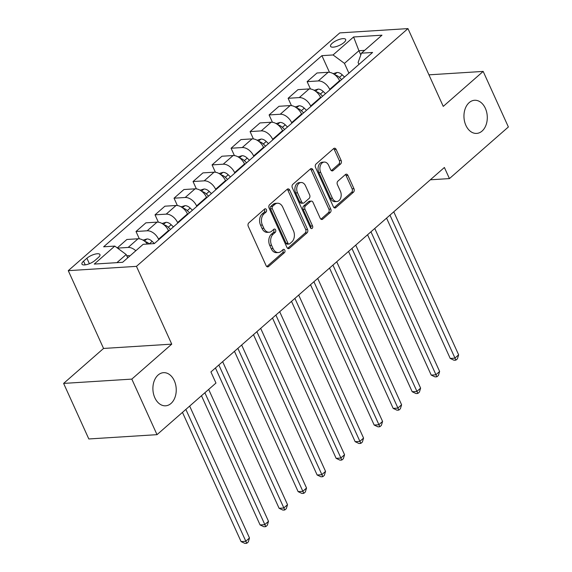 <?xml version="1.0" encoding="UTF-8"?>
<svg xmlns="http://www.w3.org/2000/svg" width="572" height="572" viewBox="0 0 572 572"><rect width="100%" height="100%" fill="white"/><g stroke="black" fill="none" stroke-linecap="round" stroke-linejoin="round"><path stroke-width="0.86" d="M266.395 209.617A1.78 1.251 86.4 0 0 265.236 208.759A1.78 1.251 86.4 0 0 264.657 209.009L248.791 222.901A2.545 1.787 86.4 0 0 248.291 226.39L266.102 265.651A2.545 1.787 86.4 0 0 267.753 266.888A2.545 1.787 86.4 0 0 268.583 266.523L284.448 252.638A1.78 1.251 86.4 0 0 284.799 250.193A1.78 1.251 86.4 0 0 283.64 249.328A1.78 1.251 86.4 0 0 283.061 249.578L281.009 251.38A8.144 5.72 86.4 0 1 278.357 252.531A8.144 5.72 86.4 0 1 273.066 248.584L271.578 245.309A8.144 5.72 86.4 0 1 273.194 234.148L275.246 232.346A1.78 1.251 86.4 0 0 275.597 229.908A1.78 1.251 86.4 0 0 274.438 229.043A1.78 1.251 86.4 0 0 273.859 229.293L271.807 231.095A8.144 5.72 86.4 0 1 269.155 232.239A8.144 5.72 86.4 0 1 263.864 228.292L262.376 225.025A8.144 5.72 86.4 0 1 263.992 213.857L266.044 212.062A1.78 1.251 86.4 0 0 266.395 209.617M269.155 232.239L267.31 232.361A8.144 5.72 86.4 0 1 262.019 228.414L260.539 225.139A8.144 5.72 86.4 0 1 262.148 213.978L264.2 212.176A1.78 1.251 86.4 0 0 264.55 209.738A1.78 1.251 86.4 0 0 264.3 209.323M266.817 266.581L282.604 252.752A1.78 1.251 86.4 0 0 282.954 250.307A1.78 1.251 86.4 0 0 282.704 249.892M278.357 252.531L276.512 252.645A8.144 5.72 86.4 0 1 271.221 248.698L269.741 245.424A8.144 5.72 86.4 0 1 271.35 234.263L273.402 232.461A1.78 1.251 86.4 0 0 273.752 230.023A1.78 1.251 86.4 0 0 273.502 229.608M465.887 125.368A16.602 11.655 86.4 0 0 476.669 133.412A16.602 11.655 86.4 0 0 485.356 108.322A16.602 11.655 86.4 0 0 474.574 100.279A16.602 11.655 86.4 0 0 465.887 125.368M154.833 397.762A16.602 11.655 86.4 0 0 165.615 405.805A16.602 11.655 86.4 0 0 174.303 380.716A16.602 11.655 86.4 0 0 163.52 372.672A16.602 11.655 86.4 0 0 154.833 397.762M332.21 43.265A8.301 2.81 -24.4 0 0 330.552 46.325A8.301 2.81 -24.4 0 0 336.079 46.632A8.301 2.81 -24.4 0 0 344.008 42.521A8.301 2.81 -24.4 0 0 345.667 39.468A8.301 2.81 -24.4 0 0 340.14 39.161A8.301 2.81 -24.4 0 0 332.21 43.265M340.647 163.95A2.545 1.787 86.4 0 0 341.148 160.46L336.157 149.442A2.545 1.787 86.4 0 0 334.498 148.212A2.545 1.787 86.4 0 0 333.669 148.57L316.051 164A2.545 1.787 86.4 0 0 315.551 167.489L333.362 206.749A2.545 1.787 86.4 0 0 335.013 207.986A2.545 1.787 86.4 0 0 335.843 207.629L353.46 192.199A2.545 1.787 86.4 0 0 353.968 188.71L347.926 175.404A2.545 1.787 86.4 0 0 346.274 174.167A2.545 1.787 86.4 0 0 345.445 174.531L337.909 181.131A2.545 1.787 86.4 0 0 337.401 184.62L340.397 191.22A6.807 4.783 86.4 0 1 336.829 201.516A6.807 4.783 86.4 0 1 332.411 198.212L320.685 172.365A6.807 4.783 86.4 0 1 324.245 162.069A6.807 4.783 86.4 0 1 328.671 165.372L330.623 169.677A2.545 1.787 86.4 0 0 332.282 170.914A2.545 1.787 86.4 0 0 333.111 170.549L340.647 163.95L338.803 164.064A2.545 1.787 86.4 0 0 339.31 160.575L334.313 149.564A2.545 1.787 86.4 0 0 333.598 148.634M443.25 106.385L483.176 71.414L508.379 126.977L449.435 178.593L444.394 167.482L210.918 371.936L215.959 383.054L157.014 434.663L131.817 379.107L171.743 344.144L136.458 266.359L407.965 28.6L443.25 106.385M289.725 190.104A2.545 1.787 86.4 0 0 288.066 188.874A2.545 1.787 86.4 0 0 287.237 189.232L269.619 204.662A2.545 1.787 86.4 0 0 269.119 208.151L286.93 247.411A2.545 1.787 86.4 0 0 288.581 248.648A2.545 1.787 86.4 0 0 289.411 248.291L307.028 232.861A2.545 1.787 86.4 0 0 307.536 229.372L289.725 190.104L287.88 190.226A2.545 1.787 86.4 0 0 287.165 189.296M292.835 184.327L310.453 168.904A2.545 1.787 86.4 0 1 311.282 168.54A2.545 1.787 86.4 0 1 312.941 169.777L330.752 209.037A2.545 1.787 86.4 0 1 330.244 212.527L322.708 219.133A2.545 1.787 86.4 0 1 321.879 219.491A2.545 1.787 86.4 0 1 320.227 218.261L312.998 202.331A2.545 1.787 86.4 0 0 311.347 201.101A2.545 1.787 86.4 0 0 310.517 201.458L305.519 205.841A2.545 1.787 86.4 0 0 305.012 209.331L312.534 225.904A1.78 1.251 86.4 0 1 311.597 228.6A1.78 1.251 86.4 0 1 310.446 227.735L292.335 187.816A2.545 1.787 86.4 0 1 292.835 184.327M94.981 260.446L98.327 257.522A8.037 2.724 -24.4 0 0 99.936 254.554A8.037 2.724 -24.4 0 0 94.58 254.261A8.037 2.724 -24.4 0 0 86.901 258.237L83.555 261.168A8.037 2.724 -24.4 0 0 81.946 264.128A8.037 2.724 -24.4 0 0 87.301 264.428A8.037 2.724 -24.4 0 0 94.981 260.446M136.458 266.359L68.268 270.663L339.775 32.904L407.965 28.6M329.472 72.329L321.907 55.663L103.639 246.804L114.786 246.096L94.258 264.078L122.637 262.291L143.172 244.308L154.318 243.6L372.594 52.46L361.44 53.167L358.101 62.52L358.959 64.4M321.907 55.663L333.061 54.955L353.596 36.973L381.974 35.185L361.44 53.167M171.743 344.144L103.553 348.448L63.621 383.412L131.817 379.107M63.621 383.412L88.824 438.967L157.014 434.663M483.176 71.414L428.936 74.839M103.553 348.448L68.268 270.663M430.33 179.794L449.435 178.593M114.786 246.096L126.19 254.519L127.706 257.85M126.19 254.519L116.91 262.648M360.818 54.919L358.916 50.729L344.466 63.378L348.913 73.195M310.46 88.982L307.128 81.646L317.017 72.987L328.164 72.279A10.375 6.499 48.8 0 1 339.568 80.709L339.789 81.188M307.128 81.646L318.282 80.938A10.375 6.499 48.8 0 1 329.687 89.368L329.901 89.847M291.448 105.634L288.116 98.291L298.005 89.632L309.152 88.932A10.375 6.499 48.8 0 1 320.556 97.354L320.778 97.841M288.116 98.291L299.263 97.59A10.375 6.499 48.8 0 1 310.675 106.013L310.889 106.492M272.429 122.279L269.105 114.943L278.993 106.285L290.14 105.584A10.375 6.499 48.8 0 1 301.544 114.007L301.766 114.486M269.105 114.943L280.251 114.243A10.375 6.499 48.8 0 1 291.656 122.665L291.877 123.144M253.417 138.932L250.093 131.596L259.974 122.937L271.128 122.229A10.375 6.499 48.8 0 1 282.532 130.659L282.747 131.138M250.093 131.596L261.24 130.888A10.375 6.499 48.8 0 1 272.644 139.318L272.865 139.797M234.406 155.584L231.081 148.241L240.962 139.582L252.116 138.882A10.375 6.499 48.8 0 1 263.52 147.304L263.735 147.79M231.081 148.241L242.228 147.54A10.375 6.499 48.8 0 1 253.632 155.963L253.854 156.442M215.394 172.229L212.062 164.893L221.95 156.235L233.104 155.534A10.375 6.499 48.8 0 1 244.509 163.957L244.723 164.436M212.062 164.893L223.216 164.193A10.375 6.499 48.8 0 1 234.62 172.615L234.835 173.094M196.382 188.882L193.05 181.546L202.938 172.887L214.085 172.179A10.375 6.499 48.8 0 1 225.49 180.609L225.675 181.002M193.05 181.546L204.204 180.838A10.375 6.499 48.8 0 1 215.608 189.26L215.823 189.747M177.37 205.534L174.038 198.191L183.927 189.532L195.073 188.832A10.375 6.499 48.8 0 1 206.478 197.254L206.699 197.733M174.038 198.191L185.192 197.49A10.375 6.499 48.8 0 1 196.596 205.913L196.811 206.392M158.351 222.179L155.026 214.843L164.915 206.185L176.062 205.484A10.375 6.499 48.8 0 1 187.466 213.907L187.688 214.386M155.026 214.843L166.173 214.142A10.375 6.499 48.8 0 1 177.577 222.565L177.799 223.044M139.339 238.831L136.014 231.496L145.896 222.837L157.05 222.129A10.375 6.499 48.8 0 1 168.454 230.559L168.668 231.038M136.014 231.496L147.161 230.788A10.375 6.499 48.8 0 1 158.566 239.21L158.787 239.697M364.636 50.365L358.916 50.729L353.596 36.973M117.517 248.112L128.149 247.44A10.375 6.499 48.8 0 1 135.807 250.758M147.49 244.037A10.375 6.499 48.8 0 0 138.038 238.781L126.884 239.482L117.253 247.919M344.466 63.378L333.061 54.955M287.637 248.341L305.183 232.976A2.545 1.787 86.4 0 0 305.691 229.486L287.88 190.226M272.651 206.278A1.78 1.251 86.4 0 0 272.293 208.716L287.93 243.186A1.78 1.251 86.4 0 0 289.089 244.044A1.78 1.251 86.4 0 0 289.668 243.794L291.834 241.899A8.144 5.72 86.4 0 0 293.443 230.738L282.761 207.178A8.144 5.72 86.4 0 0 277.47 203.232A8.144 5.72 86.4 0 0 274.817 204.383L272.651 206.278L270.806 206.392A1.78 1.251 86.4 0 0 270.456 208.837L272.293 208.716M289.089 244.044L287.244 244.165A1.78 1.251 86.4 0 1 286.086 243.3L270.456 208.837M277.47 203.232L275.625 203.346A8.144 5.72 86.4 0 0 272.973 204.497L274.817 204.383M270.806 206.392L272.973 204.497M320.935 219.183L328.399 212.648A2.545 1.787 86.4 0 0 328.907 209.159L311.096 169.891A2.545 1.787 86.4 0 0 310.382 168.962M311.347 201.101L309.502 201.215A2.545 1.787 86.4 0 0 308.673 201.573L303.675 205.956A2.545 1.787 86.4 0 0 303.167 209.445L310.689 226.026L312.534 225.904M310.639 228.078A1.78 1.251 86.4 0 0 310.689 226.026M305.505 185.807A6.807 4.783 86.4 0 0 301.079 182.511A6.807 4.783 86.4 0 0 297.519 192.807L301.651 201.909A2.545 1.787 86.4 0 0 303.303 203.146A2.545 1.787 86.4 0 0 304.132 202.788L309.13 198.405A2.545 1.787 86.4 0 0 309.638 194.916L305.505 185.807M301.079 182.511L299.242 182.625A6.807 4.783 86.4 0 0 295.674 192.921L297.519 192.807M303.303 203.146L301.458 203.26A2.545 1.787 86.4 0 1 299.807 202.03L295.674 192.921M331.338 170.606L338.803 164.064M324.245 162.069L322.408 162.191A6.807 4.783 86.4 0 0 318.84 172.479L320.685 172.365M336.829 201.516L334.992 201.63A6.807 4.783 86.4 0 1 330.566 198.334L318.84 172.479M334.069 207.679L351.616 192.314A2.545 1.787 86.4 0 0 352.123 188.824L346.089 175.518A2.545 1.787 86.4 0 0 345.374 174.589M126.841 255.949L127.949 255.612A6.871 4.304 48.8 0 1 129.894 255.934M182.468 412.376L241.084 541.598L245.688 541.305L249.492 537.973L189.661 406.077M185.857 409.409L246.761 543.286L244.916 543.4L241.084 541.598M249.492 537.973L248.284 541.949L246.761 543.286M143.036 240.147L146.968 238.967A6.871 4.304 48.8 0 1 152.159 241.37L154.397 243.536M201.48 395.731L260.096 524.946L264.707 524.66L268.504 521.328L208.673 389.425M149.292 243.922L149.271 243.901A6.871 4.304 -131.2 0 0 145.581 241.684L145.159 241.627M204.869 392.757L265.773 526.633L263.928 526.748L260.096 524.946M268.504 521.328L267.296 525.303L265.773 526.633M162.048 223.495L165.98 222.315A6.871 4.304 48.8 0 1 171.178 224.717L173.409 226.884M215.451 367.968L279.107 508.301L283.719 508.007L287.523 504.676L222.651 361.668M170.52 229.415L168.282 227.248A6.871 4.304 -131.2 0 0 164.593 225.032L164.171 224.982M168.29 230.216L168.919 230.816M218.847 364.993L284.784 509.981L282.947 510.102L279.107 508.301M287.523 504.676L286.307 508.651L284.784 509.981M181.059 206.842L184.992 205.663A6.871 4.304 48.8 0 1 190.19 208.072L192.428 210.239M234.463 351.315L298.126 491.648L302.731 491.355L306.535 488.03L241.663 345.016M189.532 212.77L187.301 210.603A6.871 4.304 -131.2 0 0 183.605 208.38L183.183 208.33M187.309 213.563L187.931 214.171M237.859 348.348L303.796 493.336L301.959 493.45L298.126 491.648M306.535 488.03L305.319 491.999L303.796 493.336M200.071 190.197L204.004 189.017A6.871 4.304 48.8 0 1 209.202 191.42L211.44 193.586M253.482 334.67L317.138 474.996L321.743 474.71L325.547 471.378L260.675 328.364M208.551 196.117L206.313 193.951A6.871 4.304 -131.2 0 0 202.624 191.734L202.195 191.677M206.32 196.911L206.942 197.519M256.871 331.696L322.815 476.683L320.971 476.798L317.138 474.996M325.547 471.378L324.331 475.353L322.815 476.683M219.083 173.545L223.016 172.365A6.871 4.304 48.8 0 1 228.214 174.767L230.452 176.934M272.494 318.018L336.15 458.351L340.755 458.058L344.558 454.726L279.687 311.719M227.563 179.465L225.325 177.299A6.871 4.304 -131.2 0 0 221.636 175.082L221.207 175.032M225.332 180.266L225.961 180.874M275.883 315.043L341.827 460.031L339.982 460.153L336.15 458.351M344.558 454.726L343.343 458.701L341.827 460.031M238.102 156.892L242.028 155.713A6.871 4.304 48.8 0 1 247.226 158.122L249.463 160.289M291.505 301.365L355.162 441.698L359.767 441.405L363.57 438.081L298.698 295.066M246.575 162.82L244.337 160.653A6.871 4.304 -131.2 0 0 240.648 158.43L240.226 158.38M244.344 163.613L244.973 164.221M294.895 298.398L360.839 443.386L358.994 443.5L355.162 441.698M363.57 438.081L362.362 442.056L360.839 443.386M257.114 140.247L261.039 139.067A6.871 4.304 48.8 0 1 266.237 141.47L268.475 143.636M310.517 284.72L374.174 425.046L378.786 424.76L382.582 421.428L317.71 278.414M265.587 146.167L263.349 144.001A6.871 4.304 -131.2 0 0 259.659 141.785L259.238 141.727M263.356 146.961L263.985 147.569M313.914 281.746L379.851 426.733L378.006 426.848L374.174 425.046M382.582 421.428L381.374 425.404L379.851 426.733M276.126 123.595L280.058 122.415A6.871 4.304 48.8 0 1 285.256 124.825L287.487 126.984M329.529 268.068L393.186 408.401L397.797 408.108L401.601 404.776L336.729 261.769M284.599 129.515L282.361 127.349A6.871 4.304 -131.2 0 0 278.671 125.132L278.249 125.082M282.368 130.316L282.997 130.924M332.925 265.093L398.863 410.088L397.018 410.203L393.186 408.401M401.601 404.776L400.386 408.751L398.863 410.088M295.138 106.943L299.07 105.763A6.871 4.304 48.8 0 1 304.268 108.172L306.506 110.339M348.541 251.415L412.197 391.748L416.809 391.455L420.613 388.131L355.741 245.116M303.61 112.87L301.373 110.703A6.871 4.304 -131.2 0 0 297.683 108.48L297.261 108.43M301.387 113.664L302.009 114.271M351.937 248.448L417.875 393.436L416.037 393.55L412.197 391.748M420.613 388.131L419.398 392.106L417.875 393.436M314.15 90.297L318.082 89.118A6.871 4.304 48.8 0 1 323.28 91.52L325.518 93.686M367.56 234.77L431.216 375.096L435.821 374.81L439.625 371.478L374.753 228.464M322.629 96.218L320.392 94.051A6.871 4.304 -131.2 0 0 316.695 91.835L316.273 91.777M320.399 97.011L321.021 97.619M370.949 231.796L436.894 376.784L435.049 376.898L431.216 375.096M439.625 371.478L438.409 375.454L436.894 376.784M333.161 73.645L337.094 72.465A6.871 4.304 48.8 0 1 342.292 74.875L344.53 77.034M386.572 218.118L450.228 358.451L454.833 358.158L458.637 354.826L393.765 211.819M341.641 79.565L339.403 77.406A6.871 4.304 -131.2 0 0 335.714 75.182L335.285 75.132M339.41 80.366L340.04 80.974M389.961 215.151L455.905 360.138L454.061 360.253L450.228 358.451M458.637 354.826L457.421 358.801L455.905 360.138M339.568 80.709L329.687 89.368M320.556 97.354L310.675 106.013M301.544 114.007L291.656 122.665M282.532 130.659L272.644 139.318M263.52 147.304L253.632 155.963M244.509 163.957L234.62 172.615M225.49 180.609L215.608 189.26M206.478 197.254L196.596 205.913M187.466 213.907L177.577 222.565M168.454 230.559L158.566 239.21M138.038 238.781L128.149 247.44M157.05 222.129L147.161 230.788M176.062 205.484L166.173 214.142M195.073 188.832L185.192 197.49M214.085 172.179L204.204 180.838M233.104 155.534L223.216 164.193M252.116 138.882L242.228 147.54M271.128 122.229L261.24 130.888M290.14 105.584L280.251 114.243M309.152 88.932L299.263 97.59M328.164 72.279L318.282 80.938M85.235 264.872L83.555 261.168M89.382 263.721L86.901 258.237M262.148 213.978L263.992 213.857M260.539 225.139L262.376 225.025M262.019 228.414L263.864 228.292M273.402 232.461L275.246 232.346M271.35 234.263L273.194 234.148M269.741 245.424L271.578 245.309M271.221 248.698L273.066 248.584M282.604 252.752L284.448 252.638M266.888 266.631L268.583 266.523M264.2 212.176L266.044 212.062M305.691 229.486L307.536 229.372M305.183 232.976L307.028 232.861M287.716 248.398L289.411 248.291M286.086 243.3L287.93 243.186M311.096 169.891L312.941 169.777M328.907 209.159L330.752 209.037M328.399 212.648L330.244 212.527M321.006 219.24L322.708 219.133M308.673 201.573L310.517 201.458M303.675 205.956L305.519 205.841M303.167 209.445L305.012 209.331M299.807 202.03L301.651 201.909M331.41 170.656L333.111 170.549M330.566 198.334L332.411 198.212M346.089 175.518L347.926 175.404M352.123 188.824L353.968 188.71M351.616 192.314L353.46 192.199M334.148 207.736L335.843 207.629M334.313 149.564L336.157 149.442M339.31 160.575L341.148 160.46M127.821 255.655L127.027 256.349M146.832 239.003L144.466 241.077M152.159 241.37L149.271 243.901M145.824 242.221L145.581 241.684M165.844 222.351L163.478 224.431M171.178 224.717L168.282 227.248M164.836 225.568L164.593 225.032M184.863 205.705L182.489 207.779M190.19 208.072L187.301 210.603M183.848 208.916L183.605 208.38M203.875 189.053L201.501 191.127M209.202 191.42L206.313 193.951M202.867 192.271L202.624 191.734M222.887 172.401L220.513 174.481M228.214 174.767L225.325 177.299M221.879 175.618L221.636 175.082M241.899 155.756L239.525 157.829M247.226 158.122L244.337 160.653M240.891 158.973L240.648 158.43M260.911 139.103L258.537 141.184M266.237 141.47L263.349 144.001M259.902 142.321L259.659 141.785M279.923 122.451L277.556 124.532M285.256 124.825L282.361 127.349M278.914 125.668L278.671 125.132M298.942 105.806L296.568 107.879M304.268 108.172L301.373 110.703M297.926 109.023L297.683 108.48M317.953 89.153L315.58 91.234M323.28 91.52L320.392 94.051M316.945 92.371L316.695 91.835M336.965 72.501L334.591 74.582M342.292 74.875L339.403 77.406M335.957 75.719L335.714 75.182"/></g></svg>
